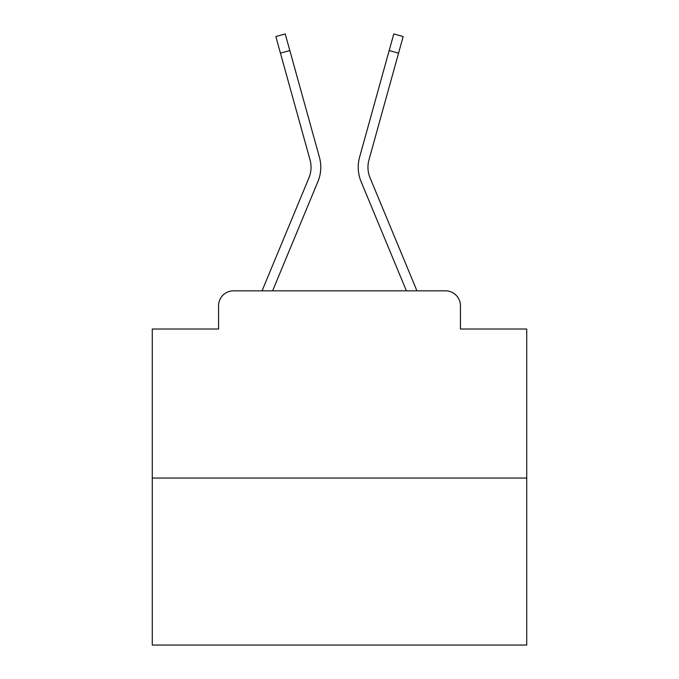 <?xml version="1.0" encoding="UTF-8"?>
<svg xmlns="http://www.w3.org/2000/svg" width="679" height="679" viewBox="0 0 679 679"><rect width="100%" height="100%" fill="white"/><g stroke="black" fill="none" stroke-linecap="round" stroke-linejoin="round"><path stroke-width="1.02" d="M218.553 305.796L218.553 329.018L218.553 305.796A14.98 14.98 0 0 1 233.534 290.824L262.179 290.824A47.182 47.182 0 0 1 263.342 287.718L308.928 177.873A27.712 27.712 0 0 0 310.031 159.845L275.844 36.556L285.222 33.95L289.831 50.552L280.444 53.149M526.726 478.05L152.274 478.05L152.274 645.05L526.726 645.05L526.726 329.018L460.447 329.018L460.447 305.796A14.98 14.98 0 0 0 445.466 290.824L233.534 290.824M152.274 478.05L152.274 329.018L218.553 329.018M272.602 290.824L317.916 181.607L272.602 290.824L317.916 181.607L272.602 290.824L317.916 181.607L272.602 290.824L317.916 181.607L272.602 290.824L317.916 181.607L272.602 290.824L317.916 181.607L272.602 290.824L317.916 181.607L272.602 290.824L317.916 181.607L272.602 290.824L317.916 181.607L272.602 290.824L317.916 181.607L272.602 290.824L317.916 181.607L272.602 290.824L317.916 181.607L272.602 290.824L317.916 181.607L272.602 290.824L317.916 181.607L272.602 290.824L317.916 181.607L272.602 290.824L317.916 181.607L272.602 290.824L317.916 181.607L272.602 290.824L317.916 181.607L272.602 290.824L317.916 181.607L272.602 290.824L317.916 181.607L272.602 290.824L281.089 290.824M397.911 290.824L406.398 290.824L361.084 181.607A37.447 37.447 0 0 1 359.581 157.248L393.778 33.95L403.156 36.556L398.556 53.149L389.169 50.552M370.072 177.873A27.712 27.712 0 0 1 368.969 159.845A27.712 27.712 0 0 0 370.072 177.873A27.712 27.712 0 0 1 368.969 159.845A27.712 27.712 0 0 0 370.072 177.873A27.712 27.712 0 0 1 368.969 159.845A27.712 27.712 0 0 0 370.072 177.873A27.712 27.712 0 0 1 368.969 159.845A27.712 27.712 0 0 0 370.072 177.873A27.712 27.712 0 0 1 368.969 159.845A27.712 27.712 0 0 0 370.072 177.873A27.712 27.712 0 0 1 368.969 159.845A27.712 27.712 0 0 0 370.072 177.873A27.712 27.712 0 0 1 368.969 159.845A27.712 27.712 0 0 0 370.072 177.873A27.712 27.712 0 0 1 368.969 159.845A27.712 27.712 0 0 0 370.072 177.873A27.712 27.712 0 0 1 368.969 159.845A27.712 27.712 0 0 0 370.072 177.873A27.712 27.712 0 0 1 368.969 159.845A27.712 27.712 0 0 0 370.072 177.873A27.712 27.712 0 0 1 368.969 159.845A27.712 27.712 0 0 0 370.072 177.873A27.712 27.712 0 0 1 368.969 159.845A27.712 27.712 0 0 0 370.072 177.873A27.712 27.712 0 0 1 368.969 159.845A27.712 27.712 0 0 0 370.072 177.873A27.712 27.712 0 0 1 368.969 159.845A27.712 27.712 0 0 0 370.072 177.873A27.712 27.712 0 0 1 368.969 159.845A27.712 27.712 0 0 0 370.072 177.873A27.712 27.712 0 0 1 368.969 159.845A27.712 27.712 0 0 0 370.072 177.873A27.712 27.712 0 0 1 368.969 159.845A27.712 27.712 0 0 0 370.072 177.873A27.712 27.712 0 0 1 368.969 159.845A27.712 27.712 0 0 0 370.072 177.873A27.712 27.712 0 0 1 368.969 159.845A27.712 27.712 0 0 0 370.072 177.873A27.712 27.712 0 0 1 368.969 159.845A27.712 27.712 0 0 0 370.072 177.873L415.658 287.718A47.182 47.182 0 0 1 416.821 290.824L445.466 290.824M460.447 329.018L460.447 305.796M308.928 177.873A27.712 27.712 0 0 0 310.031 159.845A27.712 27.712 0 0 1 308.928 177.873A27.712 27.712 0 0 0 310.031 159.845A27.712 27.712 0 0 1 308.928 177.873A27.712 27.712 0 0 0 310.031 159.845A27.712 27.712 0 0 1 308.928 177.873A27.712 27.712 0 0 0 310.031 159.845A27.712 27.712 0 0 1 308.928 177.873A27.712 27.712 0 0 0 310.031 159.845A27.712 27.712 0 0 1 308.928 177.873A27.712 27.712 0 0 0 310.031 159.845A27.712 27.712 0 0 1 308.928 177.873A27.712 27.712 0 0 0 310.031 159.845A27.712 27.712 0 0 1 308.928 177.873A27.712 27.712 0 0 0 310.031 159.845A27.712 27.712 0 0 1 308.928 177.873A27.712 27.712 0 0 0 310.031 159.845A27.712 27.712 0 0 1 308.928 177.873A27.712 27.712 0 0 0 310.031 159.845A27.712 27.712 0 0 1 308.928 177.873A27.712 27.712 0 0 0 310.031 159.845A27.712 27.712 0 0 1 308.928 177.873A27.712 27.712 0 0 0 310.031 159.845A27.712 27.712 0 0 1 308.928 177.873A27.712 27.712 0 0 0 310.031 159.845A27.712 27.712 0 0 1 308.928 177.873A27.712 27.712 0 0 0 310.031 159.845A27.712 27.712 0 0 1 308.928 177.873A27.712 27.712 0 0 0 310.031 159.845A27.712 27.712 0 0 1 308.928 177.873A27.712 27.712 0 0 0 310.031 159.845A27.712 27.712 0 0 1 308.928 177.873A27.712 27.712 0 0 0 310.031 159.845A27.712 27.712 0 0 1 308.928 177.873A27.712 27.712 0 0 0 310.031 159.845A27.712 27.712 0 0 1 308.928 177.873A27.712 27.712 0 0 0 310.031 159.845A27.712 27.712 0 0 1 308.928 177.873A27.712 27.712 0 0 0 310.031 159.845M406.398 290.824L361.084 181.607M317.916 181.607A37.447 37.447 0 0 0 319.419 157.248L289.831 50.552M368.969 159.845L398.556 53.149"/></g></svg>
